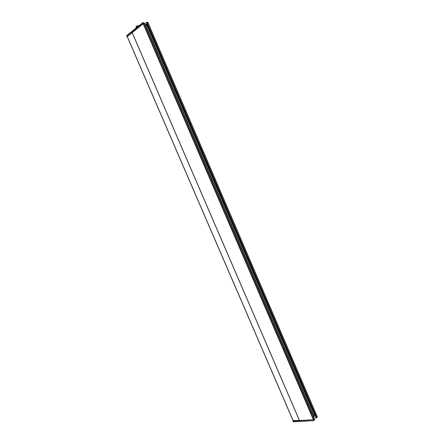 <?xml version="1.0" encoding="UTF-8"?>
<svg xmlns="http://www.w3.org/2000/svg" width="444" height="444" viewBox="0 0 444 444"><rect width="100%" height="100%" fill="white"/><g stroke="black" fill="none" stroke-linecap="round" stroke-linejoin="round"><path stroke-width="0.67" d="M145.055 25.286L146.326 24.364L146.681 25.186M293.134 420.618L299.428 420.524L132.14 32.601L143.179 23.815L144.317 23.654M127.35 36.68L132.14 32.601M132.195 32.556L299.495 420.518L313.397 419.73L143.179 23.815M143.423 23.715L313.631 419.624L314.252 418.997L313.586 419.674L313.803 420.679L293.85 421.728M146.792 25.18L146.326 24.364M147.064 23.915L146.598 24.287L146.981 25.18M146.931 23.51L315.95 416.938L146.909 23.549L148.207 23.232M315.95 416.938L147.153 23.332M147.314 23.266L316.383 416.849L316.994 416.233L148.179 23.166M314.23 418.942L144.3 23.61M316.389 416.844L316.666 417.488L317.316 416.827L317.038 416.183L316.228 416.916L316.372 417.893L313.875 418.043M314.785 415.401L147.663 25.308M313.442 417.038L314.929 415.728L146.97 25.18L314.874 415.956M145.188 25.591L145.943 25.302L314.141 416.683M145.943 25.302L146.97 25.18M147.236 23.277L148.246 23.16L147.952 22.472L146.942 22.583L147.197 23.304M146.909 23.532L144.966 25.075M146.942 22.583L146.448 22.355L144.472 23.926M144.344 23.632L144.078 22.91L142.735 22.766L142.813 23.127L126.69 35.986L127.023 35.354M143.59 22.683L144.078 22.91M143.357 23.721L143.057 23.027L143.357 23.721L144.378 23.604M143.112 23.826L127.262 36.691M148.263 23.232L317.022 416.172M147.98 22.533L147.242 22.267M293.073 420.679L292.862 420.918L293.606 421.8L293.134 421.545L313.803 420.679L314.491 420.041L314.247 419.008M314.496 419.597L313.631 420.424L313.353 419.774L292.929 420.934L293.134 421.545L292.862 420.918M315.895 416.899L315.096 415.362M317.282 416.744L316.977 417.432M146.409 25.219L146.087 24.47M127.3 36.575L293.195 420.751M138.239 26.357C136.752 26.89 135.964 27.423 135.881 27.95L135.886 27.966M143.712 22.627L142.735 22.766L126.845 35.453L126.951 36.713M148.307 23.171L148.007 22.483L146.576 22.305M316.411 417.943L313.897 418.093M316.511 417.554L316.372 417.893M314.335 420.107L314.541 419.613L144.339 23.621M127.25 36.658L293.09 420.718M315.9 416.922L146.909 23.549M135.969 28.166L135.881 27.95C135.698 26.818 136.491 26.057 138.273 25.674L139.005 25.746M313.902 418.104L316.633 417.871L317.343 416.766L317.066 416.122"/></g></svg>
